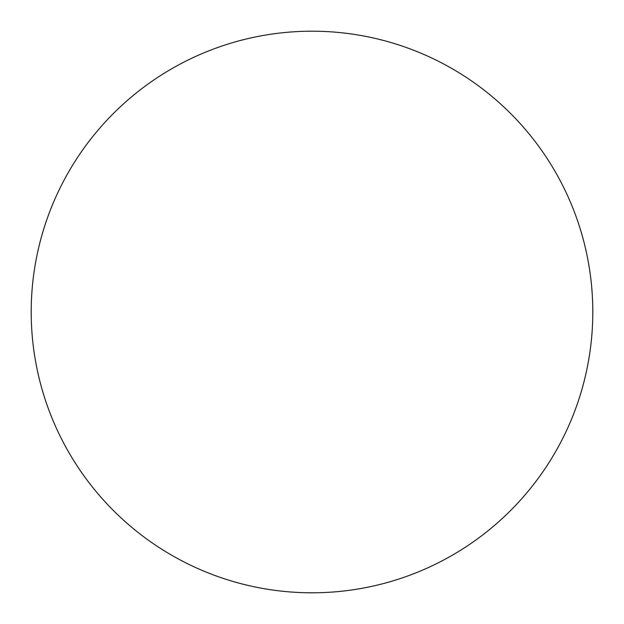 <?xml version="1.0" encoding="UTF-8"?>
<svg xmlns="http://www.w3.org/2000/svg" width="624" height="624" viewBox="0 0 624 624"><rect width="100%" height="100%" fill="white"/><g stroke="black" fill="none" stroke-linecap="round" stroke-linejoin="round"><path stroke-width="0.94" d="M312 31.2A280.8 280.8 0 0 1 592.8 312A280.8 280.8 0 0 1 312 592.8A280.8 280.8 0 0 1 31.2 312A280.8 280.8 0 0 1 312 31.2"/></g></svg>
